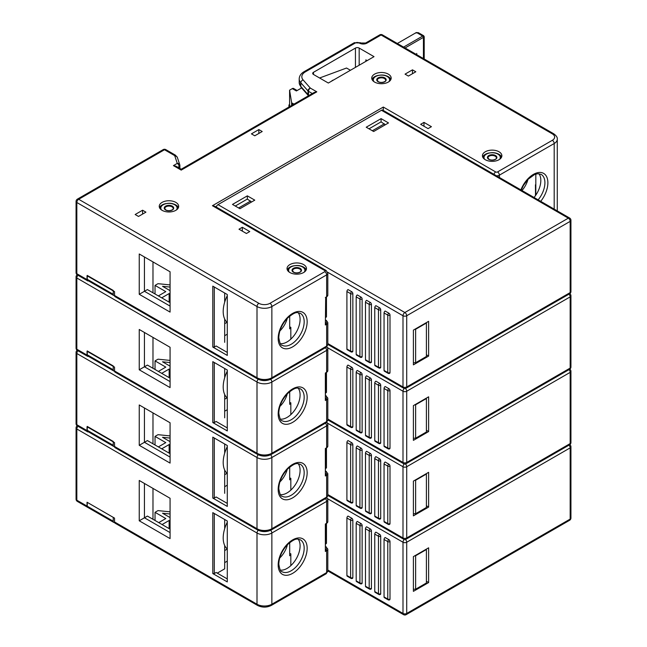<?xml version="1.0" encoding="UTF-8"?>
<svg xmlns="http://www.w3.org/2000/svg" width="647" height="647" viewBox="0 0 647 647"><rect width="100%" height="100%" fill="white"/><g stroke="black" fill="none" stroke-linecap="round" stroke-linejoin="round"><path stroke-width="0.97" d="M280.329 570.12A18.391 10.619 120 0 0 293.463 562.809A18.391 10.619 120 0 0 300.095 545.882A18.391 10.619 120 0 0 298.194 539.169M326.953 497.624L327.811 499.775A3.939 2.273 180 0 1 326.654 501.385L271.861 533.015A10.506 6.066 180 0 1 257.005 533.015L257.005 604.225A2.628 1.52 120 0 0 257.546 605.43L115.077 523.172A2.628 1.52 120 0 1 114.535 521.975L114.535 518.11L87.046 502.242L87.046 506.1A2.628 1.52 120 0 0 87.588 507.305A2.628 1.52 120 0 0 87.685 507.353M224.687 545.502L224.687 568.834L217.255 573.129M170.072 532.586L144.443 517.786L144.443 483.471L139.242 480.47L170.072 498.271L170.072 538.595L139.242 520.795L147.411 516.071L170.072 529.157M227.283 578.919L216.138 572.482L214.278 573.557L214.278 513.5M224.687 528.688L224.687 519.501M212.798 573.557L212.798 512.642L227.283 521.005L227.283 581.92L212.798 573.557L214.278 573.557M139.242 480.47L139.242 520.795M258.234 530.289A2.628 1.52 -60 0 0 257.005 533.015L76.831 428.993A2.628 1.52 180 0 1 76.063 427.926L76.063 499.128A2.628 1.52 0 0 0 76.831 500.204L76.831 428.993A2.628 1.52 -60 0 1 78.036 426.292M87.046 506.1L76.831 500.204A2.628 1.52 120 0 0 77.373 501.409L87.588 507.305M289.694 553.42A12.608 7.279 180 0 0 290.827 553.816L290.827 565.624M152.983 519.29L152.983 488.404M325.36 548.891L326.274 549.74L325.36 551.462L325.36 524.005L325.627 524.911L326.274 523.787L325.36 524.005L326.654 523.261A3.939 2.273 0 0 0 327.811 521.652L327.811 499.775M325.667 546.569L327.811 549.101A3.939 2.273 180 0 1 326.654 550.71L325.36 551.462L325.667 524.79M325.667 549.57A1.051 0.477 163.8 0 0 326.274 549.74A1.051 0.607 -120 0 1 326.654 550.71L326.654 572.587A3.939 2.273 0 0 0 327.811 570.977L327.811 549.101M280.329 494.623A18.391 10.619 120 0 0 293.463 487.304A18.391 10.619 120 0 0 300.095 470.385A18.391 10.619 120 0 0 298.194 463.673M326.953 422.127L327.811 424.278A3.939 2.273 180 0 1 326.654 425.88L271.861 457.518A10.506 6.066 180 0 1 257.005 457.518L257.005 528.728A2.628 1.52 120 0 0 257.546 529.933L115.077 447.675A2.628 1.52 120 0 1 114.535 446.47L114.535 442.613L87.046 426.745L87.046 430.603A2.628 1.52 120 0 0 87.588 431.808A2.628 1.52 120 0 0 88.445 431.873M170.072 457.089L144.443 442.289L144.443 407.974L139.242 404.973L170.072 422.774L170.072 463.098L139.242 445.298L147.411 440.575L170.072 453.66M227.283 503.415L216.138 496.985L214.278 498.053L214.278 438.003M224.687 493.337L224.687 469.997M224.687 453.191L224.687 444.004M212.798 498.053L212.798 437.146L227.283 445.508L227.283 506.423L212.798 498.053L214.278 498.053M139.242 404.973L139.242 445.298M258.234 454.792A2.628 1.52 -60 0 0 257.005 457.518L76.831 353.497A2.628 1.52 180 0 1 76.063 352.421L76.063 423.631A2.628 1.52 0 0 0 76.831 424.707L76.831 353.497A2.628 1.52 -60 0 1 78.036 350.795M87.046 430.603L76.831 424.707A2.628 1.52 120 0 0 77.373 425.904L87.588 431.808M289.694 477.923A12.608 7.279 180 0 0 290.827 478.311L290.827 490.127M152.983 443.793L152.983 412.907M325.36 473.394L326.274 474.243L325.36 475.966L325.36 448.508L325.627 449.414L326.274 448.29L325.36 448.508L326.654 447.764A3.939 2.273 0 0 0 327.811 446.155L327.811 424.278M325.667 471.073L327.811 473.604A3.939 2.273 180 0 1 326.654 475.213L325.36 475.966L325.667 449.293M325.667 474.073A1.051 0.477 163.8 0 0 326.274 474.243A1.051 0.607 -120 0 1 326.654 475.213L326.654 497.09A3.939 2.273 0 0 0 327.811 495.481L327.811 473.604M280.329 419.127A18.391 10.619 120 0 0 293.463 411.807A18.391 10.619 120 0 0 300.095 394.888A18.391 10.619 120 0 0 298.194 388.176M326.953 346.63L327.811 348.773A3.939 2.273 180 0 1 326.654 350.383L271.861 382.021A10.506 6.066 180 0 1 257.005 382.021L257.005 453.232A2.628 1.52 120 0 0 257.546 454.429L115.077 372.179A2.628 1.52 120 0 1 114.535 370.974L114.535 367.116L87.046 351.248L87.046 355.106A2.628 1.52 120 0 0 87.588 356.311A2.628 1.52 120 0 0 88.445 356.376M170.072 381.593L144.443 366.792L144.443 332.477L139.242 329.477L170.072 347.277L170.072 387.602L139.242 369.793L147.411 365.078L170.072 378.163M227.283 427.918L216.138 421.488L214.278 422.556L214.278 362.506M224.687 417.841L224.687 394.5M224.687 377.694L224.687 368.507M212.798 422.556L212.798 361.649L227.283 370.011L227.283 430.926L212.798 422.556L214.278 422.556M139.242 329.477L139.242 369.793M258.234 379.296A2.628 1.52 -60 0 0 257.005 382.021L76.831 278A2.628 1.52 180 0 1 76.063 276.924L76.063 348.135A2.628 1.52 0 0 0 76.831 349.21L76.831 278A2.628 1.52 -60 0 1 78.036 275.29M87.046 355.106L76.831 349.21A2.628 1.52 120 0 0 77.373 350.407L87.588 356.311M289.694 402.426A12.608 7.279 180 0 0 290.827 402.814L290.827 414.622M152.983 368.297L152.983 337.41M325.36 397.897L326.274 398.746L325.36 400.469L325.36 373.012L325.627 373.917L326.274 372.793L325.36 373.012L326.654 372.26A3.939 2.273 0 0 0 327.811 370.65L327.811 348.773M325.667 395.568L327.811 398.107A3.939 2.273 180 0 1 326.654 399.717L325.36 400.469L325.667 373.796M325.667 398.568A1.051 0.477 163.8 0 0 326.274 398.746A1.051 0.607 -120 0 1 326.654 399.717L326.654 421.593A3.939 2.273 0 0 0 327.811 419.984L327.811 398.107M227.283 561.111L224.687 562.615M113.783 522.42L87.774 507.41A2.628 1.52 120 0 1 87.232 506.205L87.232 502.347L113.233 517.357L113.233 521.223A2.628 1.52 -60 0 0 113.783 522.42A2.628 1.52 -60 0 0 114.6 522.501M155.029 520.471L155.029 512.319L165.802 518.538L158.741 522.614M169.142 528.623L169.142 520.471L170.072 521.005M162.09 524.547L169.142 520.471M170.072 511.834L157.997 510.604L155.029 512.319M224.687 550.605L227.243 548.979M170.072 517.576L162.534 513.225L170.072 513.993M289.694 542.59L289.694 555.749L290.827 555.102M287.422 544.669A17.073 9.859 -60 0 1 279.706 558.038M227.283 485.185L224.687 486.69M113.783 446.495L87.774 431.484A2.628 1.52 120 0 1 87.232 430.279L87.232 426.422L113.233 441.432L113.233 445.298A2.628 1.52 -60 0 0 113.783 446.495A2.628 1.52 -60 0 0 114.535 446.592M161.718 448.832L169.142 444.546L170.072 445.079M170.072 435.908L157.997 434.679L155.029 436.393L165.802 442.613L158.369 446.899M227.057 473.313L224.687 474.68M170.072 441.65L162.534 437.299L170.072 438.059M289.694 467.094L289.694 479.823L290.827 479.176M287.276 469.326A17.073 9.859 -60 0 1 279.884 481.942M155.029 444.974L155.029 436.393M169.142 453.126L169.142 444.546M227.283 409.688L224.687 411.193M113.783 370.998L87.774 355.987A2.628 1.52 120 0 1 87.232 354.782L87.232 350.925L113.233 365.935L113.233 369.793A2.628 1.52 -60 0 0 113.783 370.998A2.628 1.52 -60 0 0 114.535 371.095M161.718 373.335L169.142 369.049L170.072 369.583M170.072 360.411L157.997 359.182L155.029 360.897L165.802 367.116L158.369 371.402M227.057 397.808L224.687 399.183M170.072 366.153L162.534 361.794L170.072 362.563M289.694 391.597L289.694 404.326L290.827 403.671M287.276 393.829A17.073 9.859 -60 0 1 279.884 406.445M155.029 369.477L155.029 360.897M169.142 377.622L169.142 369.049M227.283 334.192L224.687 335.696M113.783 295.501L87.774 280.491A2.628 1.52 120 0 1 87.232 279.286L87.232 275.428L113.233 290.438L113.233 294.296A2.628 1.52 -60 0 0 113.783 295.501A2.628 1.52 -60 0 0 114.535 295.59M161.718 297.838L169.142 293.552L170.072 294.086M170.072 284.915L157.997 283.685L155.029 285.4L165.802 291.619L158.369 295.905M227.057 322.311L224.687 323.686M170.072 290.657L162.534 286.298L170.072 287.066M289.694 316.1L289.694 328.83L290.827 328.175M535.433 195.685L535.821 184.581M535.522 195.572L535.433 184.807M528.001 179.348A17.073 9.859 -60 0 1 521.975 190.517M287.276 318.332A17.073 9.859 -60 0 1 279.884 330.949M155.029 293.981L155.029 285.4M169.142 302.125L169.142 293.552M280.329 343.63A18.391 10.619 120 0 0 293.463 336.311A18.391 10.619 120 0 0 300.095 319.392A18.391 10.619 120 0 0 298.194 312.679M552.336 133.864L381.083 34.995A2.628 1.52 -60 0 1 382.393 34.865L553.654 133.735A2.628 1.52 120 0 0 552.336 133.864A7.877 4.553 180 0 1 552.336 140.302L497.543 171.94A1.31 0.76 180 0 1 495.683 171.94L383.307 107.054L212.426 205.722L215.047 206.344L326.112 270.47L327.811 273.277A3.939 2.273 180 0 1 326.654 274.886L271.861 306.524A10.506 6.066 180 0 1 257.005 306.524L257.005 377.735A2.628 1.52 120 0 0 257.546 378.932L115.077 296.682A2.628 1.52 120 0 1 114.535 295.477L114.535 291.619L87.046 275.743L87.046 279.609A2.628 1.52 120 0 0 87.588 280.806A2.628 1.52 120 0 0 88.445 280.879M170.072 306.096L144.443 291.296L144.443 256.98L139.242 253.98L170.072 271.78L170.072 312.097L139.242 294.296L147.411 289.581L170.072 302.667M135.15 214.513L142.583 210.218L145.923 212.151L138.498 216.446L135.15 214.513M142.583 214.084L142.583 210.218M420.647 124.321L428.071 128.616L431.42 126.683L423.987 122.396L420.647 124.321M258.857 129.578L251.432 133.864L254.772 135.797L262.205 131.511L258.857 129.578L258.857 133.436M289.88 272.524A9.721 5.613 0 0 0 300.475 273.746A9.721 5.613 0 0 0 306.476 268.562A9.721 5.613 0 0 0 303.629 264.591A9.721 5.613 0 0 0 293.034 263.378A9.721 5.613 0 0 0 287.033 268.562A9.721 5.613 0 0 0 289.88 272.524M162.09 210.332A9.721 5.613 0 0 0 172.676 211.545A9.721 5.613 0 0 0 178.677 206.361A9.721 5.613 0 0 0 175.83 202.39A9.721 5.613 0 0 0 165.236 201.177A9.721 5.613 0 0 0 159.243 206.361A9.721 5.613 0 0 0 162.09 210.332M374.581 82.072A9.721 5.613 0 0 0 385.175 83.285A9.721 5.613 0 0 0 391.176 78.101A9.721 5.613 0 0 0 388.329 74.138A9.721 5.613 0 0 0 377.735 72.917A9.721 5.613 0 0 0 371.734 78.101A9.721 5.613 0 0 0 374.581 82.072M485.282 159.712A9.721 5.613 0 0 0 495.877 160.925A9.721 5.613 0 0 0 501.878 155.741A9.721 5.613 0 0 0 499.031 151.778A9.721 5.613 0 0 0 488.436 150.557A9.721 5.613 0 0 0 482.436 155.741A9.721 5.613 0 0 0 485.282 159.712M408.386 76.063L415.819 71.777L412.471 69.844L405.046 74.138L408.386 76.063M313.471 72.31L355.446 48.072A2.628 1.52 180 0 1 359.166 48.072L374.023 56.653L328.328 83.034L313.471 74.454A2.628 1.52 180 0 1 312.703 73.386A2.628 1.52 180 0 1 313.471 72.31L313.471 74.454M249.758 231.561L242.326 227.275L238.986 229.2L246.418 233.494L249.758 231.561M242.326 231.133L242.326 227.275M289.694 326.929A12.608 7.279 180 0 0 290.827 327.317L290.827 339.125M139.242 253.98L139.242 294.296M212.798 347.059L212.798 286.144L227.283 294.514L227.283 355.429L212.798 347.059L214.278 347.059L214.278 287.009M212.426 205.722L324.802 270.6A1.31 0.76 180 0 1 324.802 271.667L270.001 303.306A7.877 4.553 180 0 1 258.857 303.306A2.628 1.52 -60 0 0 257.005 306.524L76.831 202.503A2.628 1.52 180 0 1 76.063 201.427L76.063 272.638A2.628 1.52 0 0 0 76.831 273.705L76.831 202.503A2.628 1.52 -60 0 1 78.683 199.284L164.5 149.74L174.132 155.296A2.628 1.52 180 0 1 174.852 156.089L177.262 163.392L173.42 165.608L176.041 166.239L181.217 169.223L314.183 92.456L316.812 91.834L181.217 170.112C181.217 168.94 181.217 168.94 181.217 170.112L173.42 165.608M76.063 201.427A2.628 2.628 0 0 1 77.373 199.155A2.628 1.52 60 0 1 78.683 199.284L258.857 303.306M87.046 279.609L76.831 273.705A2.628 1.52 120 0 0 77.373 274.91L87.588 280.806M227.283 352.421L216.138 345.991L214.278 347.059M224.687 342.344L224.687 319.003M224.687 302.189L224.687 293.01M534.058 197.489A18.391 10.619 120 0 0 540.819 180.408A18.391 10.619 120 0 0 538.927 173.695M383.307 107.054L383.307 110.459M325.36 322.392L326.274 323.249L325.36 324.972L325.667 298.299L326.274 297.296L325.36 297.515L326.654 296.763A3.939 2.273 0 0 0 327.811 295.153L327.811 273.277M325.667 323.071A1.051 0.477 163.8 0 0 326.274 323.249A1.051 0.607 -120 0 1 326.654 324.22L325.36 324.972L325.667 298.299M366.962 43.139L381.083 34.995A2.628 1.52 -120 0 0 379.765 34.865L365.652 43.009A2.628 1.52 60 0 1 366.962 43.139A5.257 3.033 180 0 1 359.538 43.139L359.166 42.928A2.628 1.52 0 0 0 355.446 42.928L305.368 71.841A12.083 6.98 0 0 0 303.144 79.945L310.342 88.097L316.812 91.834M367.148 60.624L365.846 59.872L365.846 61.376M152.983 292.8L152.983 261.914M423.987 126.254L423.987 122.396M179.122 168.018L179.122 166.611A2.628 1.52 -120 0 0 177.262 163.392A2.628 2.111 161.7 0 1 179.761 164.71A2.628 2.111 161.7 0 1 179.842 165.252A2.628 1.52 180 0 1 179.89 165.535A2.628 1.52 180 0 1 179.122 166.611L177.901 167.314M165.818 149.611A2.628 1.52 120 0 0 164.5 149.74A2.628 1.52 60 0 0 163.19 149.611A2.628 2.628 0 0 1 165.818 149.611L175.442 155.167A2.628 1.52 120 0 0 174.132 155.296M412.471 73.709L412.471 69.844M306.209 269.848A9.721 5.613 0 0 0 303.629 267.162A9.721 5.613 0 0 0 299.771 265.804M293.73 265.804A9.721 5.613 0 0 0 287.292 269.848M178.418 207.647A9.721 5.613 0 0 0 175.83 204.97A9.721 5.613 0 0 0 171.981 203.603M165.939 203.603A9.721 5.613 0 0 0 159.502 207.647M390.909 79.387A9.721 5.613 0 0 0 388.329 76.71A9.721 5.613 0 0 0 384.472 75.343M378.43 75.343A9.721 5.613 0 0 0 371.993 79.387M501.619 157.035A9.721 5.613 0 0 0 499.031 154.35A9.721 5.613 0 0 0 495.181 152.983M489.132 152.983A9.721 5.613 0 0 0 482.694 157.035M305.416 270.923A8.67 5.006 180 0 1 305.424 271.101L305.424 270.705C305.805 269.896 304.923 268.642 302.772 266.928C297.45 263.458 287.163 266.823 288.085 270.705A8.67 5.006 0 0 0 288.117 271.133M177.618 208.722A8.67 5.006 180 0 1 177.626 208.9L177.626 208.504C178.014 207.703 177.132 206.442 174.981 204.727C169.66 201.257 159.364 204.622 160.294 208.504A8.67 5.006 0 0 0 160.319 208.932M390.117 80.463A8.67 5.006 180 0 1 390.125 80.64L390.125 80.244C390.505 79.444 389.623 78.182 387.472 76.467C382.151 72.998 371.863 76.362 372.785 80.244A8.67 5.006 0 0 0 372.818 80.673M500.818 158.103A8.67 5.006 180 0 1 500.827 158.28L500.827 157.892C501.207 157.084 500.325 155.822 498.182 154.107C492.852 150.638 482.565 154.002 483.487 157.892A8.67 5.006 0 0 0 483.519 158.321M301.607 87.952L296.383 90.968L292.298 88.615L289.589 90.176L291.619 102.614A1.051 0.607 0 0 0 291.926 102.986L292.784 103.48A4.205 2.426 0 0 0 294.175 104.013M331.571 81.166A4.205 2.426 180 0 1 333.634 79.969M350.431 70.272L346.533 68.024L319.594 77.996M292.298 88.615A2.628 1.52 -60 0 1 293.609 88.485L297.151 90.531M289.589 90.176L289.589 106.658M288.95 107.03L288.95 104.911L289.266 106.844M288.95 104.911L289.589 104.66M397.331 43.486L416.223 32.585A1.051 0.607 60 0 1 416.741 32.633L416.013 33.054M403.582 47.094L422.685 36.062L416.741 32.633L418.407 32.706M422.685 36.062L423.429 36.491L423.429 37.348A1.051 0.607 60 0 0 422.685 36.062M227.283 549.012A26.268 15.164 120 0 1 223.199 537.948A26.268 15.164 -60 0 1 227.283 522.169M227.283 473.515A26.268 15.164 120 0 1 223.199 462.451A26.268 15.164 -60 0 1 227.283 446.673M227.283 398.018A26.268 15.164 120 0 1 223.199 386.955A26.268 15.164 -60 0 1 227.283 371.176M227.283 322.521A26.268 15.164 120 0 1 223.199 311.458A26.268 15.164 -60 0 1 227.283 295.679M404.294 539.444A2.628 1.52 120 0 0 403 542.243L327.625 498.724M327.811 570.929L403.542 614.65A2.628 1.52 -60 0 1 403 613.445L403 542.243A2.628 1.52 0 0 0 406.712 542.243L570.169 447.87A2.628 1.52 0 0 0 570.937 446.794A2.628 2.628 0 0 0 569.829 444.651M326.387 523.771A1.051 0.607 60 0 1 326.468 524.224L326.468 543.1A1.051 0.607 60 0 1 326.258 543.577L325.667 543.917M362.134 582.987A1.577 0.914 60 0 1 361.81 583.715A1.577 1.577 0 0 1 360.233 583.715A1.577 0.914 -60 0 1 359.91 582.987L356.19 580.844L356.19 523.366A1.577 0.914 -60 0 1 357.306 521.433L361.018 523.577A1.577 0.914 60 0 1 362.134 525.51L362.134 582.987A1.577 0.914 180 0 1 359.91 582.987L359.91 525.51A1.577 0.914 120 0 1 361.018 523.577M371.427 588.349A1.577 0.914 60 0 1 371.095 589.077A1.577 1.577 0 0 1 369.518 589.077A1.577 0.914 -60 0 1 369.194 588.349L365.482 586.206L365.482 528.728A1.577 0.914 -60 0 1 366.59 526.795L370.31 528.939A1.577 0.914 60 0 1 371.427 530.872L371.427 588.349A1.577 0.914 180 0 1 369.194 588.349L369.194 530.872A1.577 0.914 120 0 1 370.31 528.939M380.711 593.711A1.577 0.914 60 0 1 380.379 594.439A1.577 1.577 0 0 1 378.81 594.439A1.577 0.914 -60 0 1 378.479 593.711L374.767 591.568L374.767 534.09A1.577 0.914 -60 0 1 375.883 532.158L379.595 534.301A1.577 0.914 60 0 1 380.711 536.234L380.711 593.711A1.577 0.914 180 0 1 378.479 593.711L378.479 536.234A1.577 0.914 120 0 1 379.595 534.301M389.995 599.073A1.577 0.914 60 0 1 389.672 599.801A1.577 1.577 0 0 1 388.095 599.801A1.577 0.914 -60 0 1 387.771 599.073L384.051 596.93L384.051 539.452A1.577 0.914 -60 0 1 385.167 537.52L388.879 539.663A1.577 0.914 60 0 1 389.995 541.596L389.995 599.073A1.577 0.914 180 0 1 387.771 599.073L387.771 541.596A1.577 0.914 120 0 1 388.879 539.663M352.85 577.625A1.577 0.914 60 0 1 352.518 578.353A1.577 1.577 0 0 1 350.949 578.353A1.577 0.914 -60 0 1 350.617 577.625L346.905 575.482L346.905 518.004A1.577 0.914 -60 0 1 348.021 516.071L351.733 518.215A1.577 0.914 60 0 1 352.85 520.148L352.85 577.625A1.577 0.914 180 0 1 350.617 577.625L350.617 520.148A1.577 0.914 120 0 1 351.733 518.215M350.949 578.353L347.229 576.202A1.577 0.914 -60 0 1 346.905 575.482M352.85 520.148A1.577 0.914 180 0 1 350.617 520.148L346.905 518.004M360.233 583.715L356.521 581.564A1.577 0.914 -60 0 1 356.19 580.844M362.134 525.51A1.577 0.914 180 0 1 359.91 525.51L356.19 523.366M369.518 589.077L365.806 586.926A1.577 0.914 -60 0 1 365.482 586.206M371.427 530.872A1.577 0.914 180 0 1 369.194 530.872L365.482 528.728M378.81 594.439L375.09 592.288A1.577 0.914 -60 0 1 374.767 591.568M380.711 536.234A1.577 0.914 180 0 1 378.479 536.234L374.767 534.09M388.095 599.801L384.383 597.65A1.577 0.914 -60 0 1 384.051 596.93M389.995 541.596A1.577 0.914 180 0 1 387.771 541.596L384.051 539.452M405.418 539.444A2.628 1.52 60 0 1 406.712 542.243L406.712 613.445A2.628 1.52 180 0 1 403 613.445L327.811 570.039M568.964 445.16A2.628 1.52 60 0 1 570.169 447.87L570.169 519.08L406.712 613.445A2.628 1.52 -120 0 1 406.17 614.65L569.627 520.277A2.628 1.52 -120 0 0 570.169 519.08A2.628 1.52 180 0 0 570.937 518.004L570.937 446.794M413.401 556.606L413.401 591.358L428.629 582.559L428.629 547.815L413.401 556.606M428.629 582.559L426.405 581.273M414.889 555.749L415.633 555.749L415.633 589.215L413.401 589.215M415.633 589.215L426.405 582.987L426.405 549.101M415.633 555.749L426.405 549.529M404.294 463.948A2.628 1.52 120 0 0 403 466.738L327.625 423.227M327.811 495.432L403.542 539.153A2.628 1.52 -60 0 1 403 537.948L403 466.738A2.628 1.52 0 0 0 406.712 466.738L570.169 372.373A2.628 1.52 0 0 0 570.937 371.297A2.628 2.628 0 0 0 569.829 369.154M326.387 448.274A1.051 0.607 60 0 1 326.468 448.727L326.468 467.603A1.051 0.607 60 0 1 326.258 468.08L325.667 468.42M362.134 507.491A1.577 0.914 60 0 1 361.81 508.218A1.577 1.577 0 0 1 360.233 508.218A1.577 0.914 -60 0 1 359.91 507.491L356.19 505.347L356.19 447.87A1.577 0.914 -60 0 1 357.306 445.937L361.018 448.08A1.577 0.914 60 0 1 362.134 450.013L362.134 507.491A1.577 0.914 180 0 1 359.91 507.491L359.91 450.013A1.577 0.914 120 0 1 361.018 448.08M371.427 512.853A1.577 0.914 60 0 1 371.095 513.581A1.577 1.577 0 0 1 369.518 513.581A1.577 0.914 -60 0 1 369.194 512.853L365.482 510.709L365.482 453.232A1.577 0.914 -60 0 1 366.59 451.299L370.31 453.442A1.577 0.914 60 0 1 371.427 455.375L371.427 512.853A1.577 0.914 180 0 1 369.194 512.853L369.194 455.375A1.577 0.914 120 0 1 370.31 453.442M380.711 518.215A1.577 0.914 60 0 1 380.379 518.943A1.577 1.577 0 0 1 378.81 518.943A1.577 0.914 -60 0 1 378.479 518.215L374.767 516.071L374.767 458.594A1.577 0.914 -60 0 1 375.883 456.661L379.595 458.804A1.577 0.914 60 0 1 380.711 460.737L380.711 518.215A1.577 0.914 180 0 1 378.479 518.215L378.479 460.737A1.577 0.914 120 0 1 379.595 458.804M389.995 523.577A1.577 0.914 60 0 1 389.672 524.305A1.577 1.577 0 0 1 388.095 524.305A1.577 0.914 -60 0 1 387.771 523.577L384.051 521.433L384.051 463.956A1.577 0.914 -60 0 1 385.167 462.023L388.879 464.166A1.577 0.914 60 0 1 389.995 466.099L389.995 523.577A1.577 0.914 180 0 1 387.771 523.577L387.771 466.099A1.577 0.914 120 0 1 388.879 464.166M352.85 502.129A1.577 0.914 60 0 1 352.518 502.856A1.577 1.577 0 0 1 350.949 502.856A1.577 0.914 -60 0 1 350.617 502.129L346.905 499.985L346.905 442.508A1.577 0.914 -60 0 1 348.021 440.575L351.733 442.718A1.577 0.914 60 0 1 352.85 444.651L352.85 502.129A1.577 0.914 180 0 1 350.617 502.129L350.617 444.651A1.577 0.914 120 0 1 351.733 442.718M350.949 502.856L347.229 500.705A1.577 0.914 -60 0 1 346.905 499.985M352.85 444.651A1.577 0.914 180 0 1 350.617 444.651L346.905 442.508M360.233 508.218L356.521 506.067A1.577 0.914 -60 0 1 356.19 505.347M362.134 450.013A1.577 0.914 180 0 1 359.91 450.013L356.19 447.87M369.518 513.581L365.806 511.429A1.577 0.914 -60 0 1 365.482 510.709M371.427 455.375A1.577 0.914 180 0 1 369.194 455.375L365.482 453.232M378.81 518.943L375.09 516.791A1.577 0.914 -60 0 1 374.767 516.071M380.711 460.737A1.577 0.914 180 0 1 378.479 460.737L374.767 458.594M388.095 524.305L384.383 522.153A1.577 0.914 -60 0 1 384.051 521.433M389.995 466.099A1.577 0.914 180 0 1 387.771 466.099L384.051 463.956M405.418 463.948A2.628 1.52 60 0 1 406.712 466.738L406.712 537.948A2.628 1.52 180 0 1 403 537.948L327.811 494.543M568.964 369.663A2.628 1.52 60 0 1 570.169 372.373L570.169 443.575L406.712 537.948A2.628 1.52 -120 0 1 406.17 539.153L569.627 444.78A2.628 1.52 -120 0 0 570.169 443.575A2.628 1.52 180 0 0 570.937 442.508L570.937 371.297M413.401 481.109L413.401 515.861L428.629 507.062L428.629 472.318L413.401 481.109M428.629 507.062L426.405 505.776M414.889 480.252L415.633 480.252L415.633 513.71L413.401 513.71M415.633 513.71L426.405 507.491L426.405 473.604M415.633 480.252L426.405 474.033M404.294 388.451A2.628 1.52 120 0 0 403 391.241L327.625 347.73M327.811 419.927L403.542 463.656A2.628 1.52 -60 0 1 403 462.451L403 391.241A2.628 1.52 0 0 0 406.712 391.241L570.169 296.876A2.628 1.52 0 0 0 570.937 295.8A2.628 2.628 0 0 0 569.829 293.657M326.387 372.777A1.051 0.607 60 0 1 326.468 373.23L326.468 392.106A1.051 0.607 60 0 1 326.258 392.583L325.667 392.923M362.134 431.994A1.577 0.914 60 0 1 361.81 432.714A1.577 1.577 0 0 1 360.233 432.714A1.577 0.914 -60 0 1 359.91 431.994L356.19 429.851L356.19 372.373A1.577 0.914 -60 0 1 357.306 370.44L361.018 372.583A1.577 0.914 60 0 1 362.134 374.516L362.134 431.994A1.577 0.914 180 0 1 359.91 431.994L359.91 374.516A1.577 0.914 120 0 1 361.018 372.583M371.427 437.356A1.577 0.914 60 0 1 371.095 438.076A1.577 1.577 0 0 1 369.518 438.076A1.577 0.914 -60 0 1 369.194 437.356L365.482 435.213L365.482 377.735A1.577 0.914 -60 0 1 366.59 375.802L370.31 377.945A1.577 0.914 60 0 1 371.427 379.878L371.427 437.356A1.577 0.914 180 0 1 369.194 437.356L369.194 379.878A1.577 0.914 120 0 1 370.31 377.945M380.711 442.718A1.577 0.914 60 0 1 380.379 443.438A1.577 1.577 0 0 1 378.81 443.438A1.577 0.914 -60 0 1 378.479 442.718L374.767 440.575L374.767 383.097A1.577 0.914 -60 0 1 375.883 381.164L379.595 383.307A1.577 0.914 60 0 1 380.711 385.24L380.711 442.718A1.577 0.914 180 0 1 378.479 442.718L378.479 385.24A1.577 0.914 120 0 1 379.595 383.307M389.995 448.08A1.577 0.914 60 0 1 389.672 448.8A1.577 1.577 0 0 1 388.095 448.8A1.577 0.914 -60 0 1 387.771 448.08L384.051 445.937L384.051 388.459A1.577 0.914 -60 0 1 385.167 386.526L388.879 388.669A1.577 0.914 60 0 1 389.995 390.602L389.995 448.08A1.577 0.914 180 0 1 387.771 448.08L387.771 390.602A1.577 0.914 120 0 1 388.879 388.669M352.85 426.632A1.577 0.914 60 0 1 352.518 427.352A1.577 1.577 0 0 1 350.949 427.352A1.577 0.914 -60 0 1 350.617 426.632L346.905 424.489L346.905 367.011A1.577 0.914 -60 0 1 348.021 365.078L351.733 367.221A1.577 0.914 60 0 1 352.85 369.154L352.85 426.632A1.577 0.914 180 0 1 350.617 426.632L350.617 369.154A1.577 0.914 120 0 1 351.733 367.221M350.949 427.352L347.229 425.208A1.577 0.914 -60 0 1 346.905 424.489M352.85 369.154A1.577 0.914 180 0 1 350.617 369.154L346.905 367.011M360.233 432.714L356.521 430.57A1.577 0.914 -60 0 1 356.19 429.851M362.134 374.516A1.577 0.914 180 0 1 359.91 374.516L356.19 372.373M369.518 438.076L365.806 435.932A1.577 0.914 -60 0 1 365.482 435.213M371.427 379.878A1.577 0.914 180 0 1 369.194 379.878L365.482 377.735M378.81 443.438L375.09 441.294A1.577 0.914 -60 0 1 374.767 440.575M380.711 385.24A1.577 0.914 180 0 1 378.479 385.24L374.767 383.097M388.095 448.8L384.383 446.656A1.577 0.914 -60 0 1 384.051 445.937M389.995 390.602A1.577 0.914 180 0 1 387.771 390.602L384.051 388.459M405.418 388.451A2.628 1.52 60 0 1 406.712 391.241L406.712 462.451A2.628 1.52 180 0 1 403 462.451L327.811 419.046M568.964 294.167A2.628 1.52 60 0 1 570.169 296.876L570.169 368.078L406.712 462.451A2.628 1.52 -120 0 1 406.17 463.656L569.627 369.283A2.628 1.52 -120 0 0 570.169 368.078A2.628 1.52 180 0 0 570.937 367.011L570.937 295.8M413.401 405.612L413.401 440.356L428.629 431.565L428.629 396.821L413.401 405.612M428.629 431.565L426.405 430.279M414.889 404.755L415.633 404.755L415.633 438.213L413.401 438.213M415.633 438.213L426.405 431.994L426.405 398.107M415.633 404.755L426.405 398.536M235.273 206.037L247.34 199.066L251.513 202.026M250.688 200.999L238.614 207.97M385.248 124.814L381.083 121.854L381.083 118.636L388.507 122.93L373.651 131.511L366.218 127.216L381.083 118.636M372.348 130.759L384.423 123.787M369.008 128.826L381.083 121.854M216.26 207.04A2.628 1.52 -60 0 1 217.999 204.646L404.86 312.525A2.628 1.52 120 0 0 403 315.744L327.625 272.233M569.627 293.787A2.628 2.628 0 0 0 570.937 291.514A2.628 1.52 180 0 1 570.169 292.581A2.628 1.52 -120 0 1 569.627 293.787L406.17 388.16A2.628 1.52 -120 0 0 406.712 386.955L406.712 315.744A2.628 1.52 60 0 0 404.86 312.525L568.317 218.16L381.455 110.273A2.628 1.52 -60 0 1 382.765 110.144L569.627 218.031A2.628 1.52 -60 0 0 568.317 218.16A2.628 1.52 60 0 1 570.169 221.371A2.628 1.52 0 0 0 570.937 220.303A2.628 2.628 0 0 0 569.627 218.031M381.455 110.273L217.999 204.646M239.916 208.722L232.483 204.428L247.34 195.855L254.772 200.141L239.916 208.722M247.34 199.066L247.34 195.855M327.811 344.43L403.542 388.16A2.628 1.52 -60 0 1 403 386.955L403 315.744A2.628 1.52 0 0 0 406.712 315.744L570.169 221.371L570.169 292.581L406.712 386.955A2.628 1.52 180 0 1 403 386.955L327.811 343.549M326.387 297.28A1.051 0.607 60 0 1 326.468 297.733L326.468 316.601A1.051 0.607 60 0 1 326.258 317.087L325.667 317.426M362.134 356.497A1.577 0.914 60 0 1 361.81 357.217A1.577 1.577 0 0 1 360.233 357.217A1.577 0.914 -60 0 1 359.91 356.497L356.19 354.354L356.19 296.868A1.577 0.914 -60 0 1 357.306 294.943L361.018 297.086A1.577 0.914 60 0 1 362.134 299.019L362.134 356.497A1.577 0.914 180 0 1 359.91 356.497L359.91 299.019A1.577 0.914 120 0 1 361.018 297.086M371.427 361.859A1.577 0.914 60 0 1 371.095 362.579A1.577 1.577 0 0 1 369.518 362.579A1.577 0.914 -60 0 1 369.194 361.859L365.482 359.716L365.482 302.23A1.577 0.914 -60 0 1 366.59 300.305L370.31 302.448A1.577 0.914 60 0 1 371.427 304.381L371.427 361.859A1.577 0.914 180 0 1 369.194 361.859L369.194 304.381A1.577 0.914 120 0 1 370.31 302.448M380.711 367.221A1.577 0.914 60 0 1 380.379 367.941A1.577 1.577 0 0 1 378.81 367.941A1.577 0.914 -60 0 1 378.479 367.221L374.767 365.078L374.767 307.592A1.577 0.914 -60 0 1 375.883 305.667L379.595 307.81A1.577 0.914 60 0 1 380.711 309.743L380.711 367.221A1.577 0.914 180 0 1 378.479 367.221L378.479 309.743A1.577 0.914 120 0 1 379.595 307.81M389.995 372.583A1.577 0.914 60 0 1 389.672 373.303A1.577 1.577 0 0 1 388.095 373.303A1.577 0.914 -60 0 1 387.771 372.583L384.051 370.44L384.051 312.954A1.577 0.914 -60 0 1 385.167 311.029L388.879 313.172A1.577 0.914 60 0 1 389.995 315.105L389.995 372.583A1.577 0.914 180 0 1 387.771 372.583L387.771 315.105A1.577 0.914 120 0 1 388.879 313.172M352.85 351.135A1.577 0.914 60 0 1 352.518 351.855A1.577 1.577 0 0 1 350.949 351.855A1.577 0.914 -60 0 1 350.617 351.135L346.905 348.992L346.905 291.506A1.577 0.914 -60 0 1 348.021 289.581L351.733 291.724A1.577 0.914 60 0 1 352.85 293.657L352.85 351.135A1.577 0.914 180 0 1 350.617 351.135L350.617 293.657A1.577 0.914 120 0 1 351.733 291.724M350.949 351.855L347.229 349.712A1.577 0.914 -60 0 1 346.905 348.992M352.85 293.657A1.577 0.914 180 0 1 350.617 293.657L346.905 291.506M360.233 357.217L356.521 355.074A1.577 0.914 -60 0 1 356.19 354.354M362.134 299.019A1.577 0.914 180 0 1 359.91 299.019L356.19 296.868M369.518 362.579L365.806 360.436A1.577 0.914 -60 0 1 365.482 359.716M371.427 304.381A1.577 0.914 180 0 1 369.194 304.381L365.482 302.23M378.81 367.941L375.09 365.798A1.577 0.914 -60 0 1 374.767 365.078M380.711 309.743A1.577 0.914 180 0 1 378.479 309.743L374.767 307.592M388.095 373.303L384.383 371.16A1.577 0.914 -60 0 1 384.051 370.44M389.995 315.105A1.577 0.914 180 0 1 387.771 315.105L384.051 312.954M413.401 330.116L413.401 364.859L428.629 356.068L428.629 321.324L413.401 330.116M428.629 356.068L426.405 354.782M414.889 329.258L415.633 329.258L415.633 362.716L413.401 362.716M415.633 362.716L426.405 356.497L426.405 322.61M415.633 329.258L426.405 323.039M325.449 498.675A2.628 1.52 -120 0 1 326.654 501.385L326.654 523.261A1.051 0.607 60 0 1 326.444 523.738A1.051 0.607 60 0 1 326.274 523.787M270.632 530.289A2.628 1.52 -120 0 1 271.861 533.015L271.861 604.225L326.654 572.587A2.628 1.52 60 0 1 326.112 573.792L327.811 570.977M278.178 564.977A20.486 11.832 -60 0 1 292.662 539.881A20.486 11.832 -60 0 1 307.155 548.244A20.486 11.832 -60 0 1 292.662 573.339A20.486 11.832 -60 0 1 278.178 564.977M300.378 539.824A18.391 10.619 -60 0 1 304.179 548.244A18.391 10.619 -60 0 1 296.156 566.748A18.391 10.619 -60 0 1 281.987 571.673C280.814 572.126 279.747 569.603 278.792 564.119C279.059 557.261 281.898 550.815 287.308 544.782C296.747 536.63 297.725 539.461 300.378 539.824M270.001 529.796A7.877 4.553 180 0 1 258.857 529.796M114.535 521.975L257.005 604.225A10.506 6.066 0 0 0 271.861 604.225A2.628 1.52 60 0 1 271.319 605.43L326.112 573.792M325.667 546.925L325.918 547.063A2.887 1.666 180 0 1 326.088 549.311L325.667 549.068M326.444 547.014A1.051 0.607 120 0 0 325.918 547.063M325.449 423.178A2.628 1.52 -120 0 1 326.654 425.88L326.654 447.764A1.051 0.607 60 0 1 326.444 448.242A1.051 0.607 60 0 1 326.274 448.29M270.632 454.792A2.628 1.52 -120 0 1 271.861 457.518L271.861 528.728L326.654 497.09A2.628 1.52 60 0 1 326.112 498.295L327.811 495.481M278.178 489.48A20.486 11.832 -60 0 1 292.662 464.384A20.486 11.832 -60 0 1 307.155 472.747A20.486 11.832 -60 0 1 292.662 497.842A20.486 11.832 -60 0 1 278.178 489.48M300.378 464.328A18.391 10.619 -60 0 1 304.179 472.747A18.391 10.619 -60 0 1 296.156 491.251A18.391 10.619 -60 0 1 281.987 496.176C280.814 496.629 279.747 494.106 278.792 488.622C279.059 481.764 281.898 475.319 287.308 469.285C296.747 461.133 297.725 463.964 300.378 464.328M270.001 454.299A7.877 4.553 180 0 1 258.857 454.299M114.535 446.47L257.005 528.728A10.506 6.066 0 0 0 271.861 528.728A2.628 1.52 60 0 1 271.319 529.933L326.112 498.295M325.667 471.42L325.918 471.566A2.887 1.666 180 0 1 326.088 473.814L325.667 473.572M326.444 471.517A1.051 0.607 120 0 0 325.918 471.566M325.449 347.682A2.628 1.52 -120 0 1 326.654 350.383L326.654 372.26A1.051 0.607 60 0 1 326.444 372.745A1.051 0.607 60 0 1 326.274 372.793M270.632 379.296A2.628 1.52 -120 0 1 271.861 382.021L271.861 453.232L326.654 421.593A2.628 1.52 60 0 1 326.112 422.798L327.811 419.984M278.178 413.983A20.486 11.832 -60 0 1 292.662 388.887A20.486 11.832 -60 0 1 307.155 397.25A20.486 11.832 -60 0 1 292.662 422.345A20.486 11.832 -60 0 1 278.178 413.983M300.378 388.831A18.391 10.619 -60 0 1 304.179 397.25A18.391 10.619 -60 0 1 296.156 415.754A18.391 10.619 -60 0 1 281.987 420.679C280.814 421.132 279.747 418.609 278.792 413.118C279.059 406.259 281.898 399.822 287.308 393.788C296.747 385.636 297.725 388.467 300.378 388.831M270.001 378.802A7.877 4.553 180 0 1 258.857 378.802M114.535 370.974L257.005 453.232A10.506 6.066 0 0 0 271.861 453.232A2.628 1.52 60 0 1 271.319 454.429L326.112 422.798M325.667 395.924L325.918 396.069A2.887 1.666 180 0 1 326.088 398.317L325.667 398.075M326.444 396.021A1.051 0.607 120 0 0 325.918 396.069M87.232 506.205L113.233 521.223M87.232 430.279L113.233 445.298M87.232 354.782L113.233 369.793M87.232 279.286L113.233 294.296M270.001 303.306A2.628 1.52 -120 0 1 271.861 306.524L271.861 377.735L326.654 346.096A2.628 1.52 60 0 1 326.112 347.302L327.811 344.487A3.939 2.273 0 0 1 326.654 346.096L326.654 324.22A3.939 2.273 180 0 0 327.811 322.61L327.811 344.487M324.802 271.667A2.628 1.52 -120 0 1 326.654 274.886L326.654 296.763A1.051 0.607 60 0 1 326.444 297.248A1.051 0.607 60 0 1 326.274 297.296M278.178 338.478A20.486 11.832 -60 0 1 292.662 313.391A20.486 11.832 -60 0 1 307.155 321.753A20.486 11.832 -60 0 1 292.662 346.849A20.486 11.832 -60 0 1 278.178 338.478M300.378 313.334A18.391 10.619 -60 0 1 304.179 321.753A18.391 10.619 -60 0 1 296.156 340.257A18.391 10.619 -60 0 1 281.987 345.183C280.814 345.635 279.747 343.112 278.792 337.621C279.059 330.763 281.898 324.325 287.308 318.292C296.747 310.139 297.725 312.97 300.378 313.334M114.535 295.477L257.005 377.735A10.506 6.066 0 0 0 271.861 377.735A2.628 1.52 60 0 1 271.319 378.932L326.112 347.302M521.247 190.097L523.488 185.398L528.041 179.308L534.511 174.577L537.503 173.728L541.102 174.35A18.391 10.619 -60 0 1 544.911 182.769A18.391 10.619 -60 0 1 538.142 199.85M520.892 189.894A20.486 11.832 -60 0 1 537.188 172.798A20.486 11.832 -60 0 1 547.88 182.769A20.486 11.832 -60 0 1 540.722 201.338M553.654 133.735C556.38 135.7 557.593 137.536 557.277 139.226A10.506 6.066 180 0 1 554.196 143.521L499.403 175.151L499.403 177.48M552.336 140.302A2.628 1.52 -120 0 1 554.196 143.521L554.196 209.118M557.245 210.882A10.506 6.066 0 0 0 557.277 210.437L557.253 210.882M496.524 175.822A3.939 2.273 180 0 0 499.403 175.151A2.628 1.52 -120 0 0 497.543 171.94M493.944 174.334A2.628 1.52 -60 0 1 495.683 171.94M326.112 270.47A2.628 1.52 120 0 0 324.802 270.6M325.667 320.071L326.444 320.524A1.051 0.607 120 0 0 325.918 320.572A2.887 1.666 180 0 1 326.088 322.821L325.667 322.57M359.538 43.139A2.628 1.52 -60 0 1 360.848 43.009L365.652 43.009M359.166 42.928A2.628 1.52 -60 0 1 360.476 42.799A2.628 1.52 -60 0 1 360.646 42.928M355.446 42.928A2.628 1.52 -120 0 0 354.135 42.799L304.058 71.712C300.936 73.54 299.318 75.942 299.205 78.918A14.711 8.492 0 0 0 300.806 82.776L308.004 90.928A2.628 1.52 0 0 0 308.49 91.308L308.49 94.955A2.628 1.52 180 0 1 308.004 94.575L300.806 86.423A14.711 8.492 180 0 1 299.205 82.565L299.205 78.918M305.368 71.841A2.628 1.52 -120 0 0 304.058 71.712M303.144 79.945A2.628 1.909 138.6 0 0 300.806 82.776L300.806 86.423A2.628 1.909 -41.4 0 0 301.178 87.466L299.205 82.565M312.331 93.532L308.49 91.308A2.628 1.52 120 0 1 310.342 88.097A2.628 1.909 138.6 0 0 308.004 90.928L308.004 94.575A2.628 1.909 -41.4 0 0 308.376 95.627L301.178 87.466M309.169 95.352L308.49 94.955A2.628 1.52 -60 0 0 308.619 95.675M359.166 65.234L359.166 48.072M355.446 67.377L355.446 48.072M175.442 155.167L177.351 157.407A2.628 2.111 161.7 0 0 174.852 156.089M300.952 270.705A4.205 2.426 0 0 0 299.723 268.99A4.205 2.426 0 0 0 295.145 268.465A4.205 2.426 0 0 0 292.549 270.705L293.673 272.177C297.604 274.166 302.125 271.247 300.952 270.705M293.406 272.209A4.731 2.734 0 0 0 300.095 272.209A4.731 2.734 0 0 0 300.095 268.343A4.731 2.734 0 0 0 293.406 268.343A4.731 2.734 0 0 0 293.406 272.209M305.392 271.133A8.67 5.006 0 0 0 305.424 270.705M304.219 272.152A8.144 4.699 0 0 0 302.513 266.952A8.144 4.699 0 0 0 292.169 266.394A8.144 4.699 0 0 0 289.29 272.152M173.161 208.504A4.205 2.426 0 0 0 171.932 206.789A4.205 2.426 0 0 0 167.355 206.264A4.205 2.426 0 0 0 164.759 208.504L165.875 209.984C169.813 211.965 174.334 209.046 173.161 208.504M165.616 210.008A4.731 2.734 0 0 0 172.304 210.008A4.731 2.734 0 0 0 172.304 206.15A4.731 2.734 0 0 0 165.616 206.15A4.731 2.734 0 0 0 165.616 210.008M177.593 208.932A8.67 5.006 0 0 0 177.626 208.504M176.429 209.952A8.144 4.699 0 0 0 174.714 204.751A8.144 4.699 0 0 0 164.378 204.193A8.144 4.699 0 0 0 161.491 209.952M385.652 80.244A4.205 2.426 0 0 0 384.423 78.53A4.205 2.426 0 0 0 379.846 78.004A4.205 2.426 0 0 0 377.25 80.244L378.374 81.724C382.304 83.706 386.825 80.786 385.652 80.244M378.107 81.748A4.731 2.734 0 0 0 384.795 81.748A4.731 2.734 0 0 0 384.795 77.891A4.731 2.734 0 0 0 378.107 77.891A4.731 2.734 0 0 0 378.107 81.748M390.092 80.673A8.67 5.006 0 0 0 390.125 80.244M388.92 81.692A8.144 4.699 0 0 0 387.213 76.492A8.144 4.699 0 0 0 376.869 75.934A8.144 4.699 0 0 0 373.99 81.692M496.362 157.892A4.205 2.426 0 0 0 495.133 156.17A4.205 2.426 0 0 0 490.547 155.644A4.205 2.426 0 0 0 487.951 157.892L489.075 159.364C493.006 161.346 497.527 158.426 496.362 157.892M488.817 159.388A4.731 2.734 0 0 0 495.505 159.388A4.731 2.734 0 0 0 495.505 155.531A4.731 2.734 0 0 0 488.817 155.531A4.731 2.734 0 0 0 488.817 159.388M500.794 158.321A8.67 5.006 0 0 0 500.827 157.892M499.621 159.34A8.144 4.699 0 0 0 497.915 154.14A8.144 4.699 0 0 0 487.571 153.574A8.144 4.699 0 0 0 484.692 159.34M291.619 105.485L291.619 102.614M291.926 105.307L291.926 102.986M292.784 103.48L292.784 104.814M419.717 34.348L422.653 36.046M423.429 58.553L423.429 37.348L405.071 47.951M416.741 53.434L416.741 54.696M325.667 524.685L326.468 524.224M326.468 543.1L325.667 543.561M325.667 449.188L326.468 448.727M326.468 467.603L325.667 468.064M325.667 373.691L326.468 373.23M326.468 392.106L325.667 392.567M325.667 298.194L326.468 297.733M326.468 316.601L325.667 317.07M257.546 605.43C262.14 607.662 266.726 607.662 271.319 605.43M77.171 425.775A2.628 2.628 0 0 0 76.063 427.926M76.063 499.128A2.628 2.628 0 0 0 77.373 501.409M326.193 523.884L327.811 521.652M257.546 529.933C262.14 532.166 266.726 532.166 271.319 529.933M77.171 350.278A2.628 2.628 0 0 0 76.063 352.421M76.063 423.631A2.628 2.628 0 0 0 77.373 425.904M326.193 448.387L327.811 446.155M257.546 454.429C262.14 456.669 266.726 456.669 271.319 454.429M77.171 274.781A2.628 2.628 0 0 0 76.063 276.924M76.063 348.135A2.628 2.628 0 0 0 77.373 350.407M326.193 372.89L327.811 370.65M257.546 378.932C262.14 381.172 266.726 381.172 271.319 378.932M76.063 272.638A2.628 2.628 0 0 0 77.373 274.91M535.821 174.092L535.821 195.127M557.277 139.226L557.277 210.437M326.444 320.524L327.811 322.61M326.193 297.394L327.811 295.153M382.393 34.865A2.628 2.628 0 0 0 379.765 34.865M360.848 43.009L354.135 42.799M179.89 168.463L179.89 165.535A2.628 2.628 0 0 0 179.761 164.71L177.351 157.407M77.373 199.155L163.19 149.611M416.223 32.585L418.383 32.69L423.672 35.747L424.197 36.653L424.197 58.998M569.627 520.277A2.628 2.628 0 0 0 570.937 518.004M403.542 614.65A2.628 2.628 0 0 0 406.17 614.65M569.627 444.78A2.628 2.628 0 0 0 570.937 442.508M403.542 539.153A2.628 2.628 0 0 0 406.17 539.153M569.627 369.283A2.628 2.628 0 0 0 570.937 367.011M403.542 463.656A2.628 2.628 0 0 0 406.17 463.656M570.937 291.514L570.937 220.303M403.542 388.16A2.628 2.628 0 0 0 406.17 388.16"/></g></svg>
